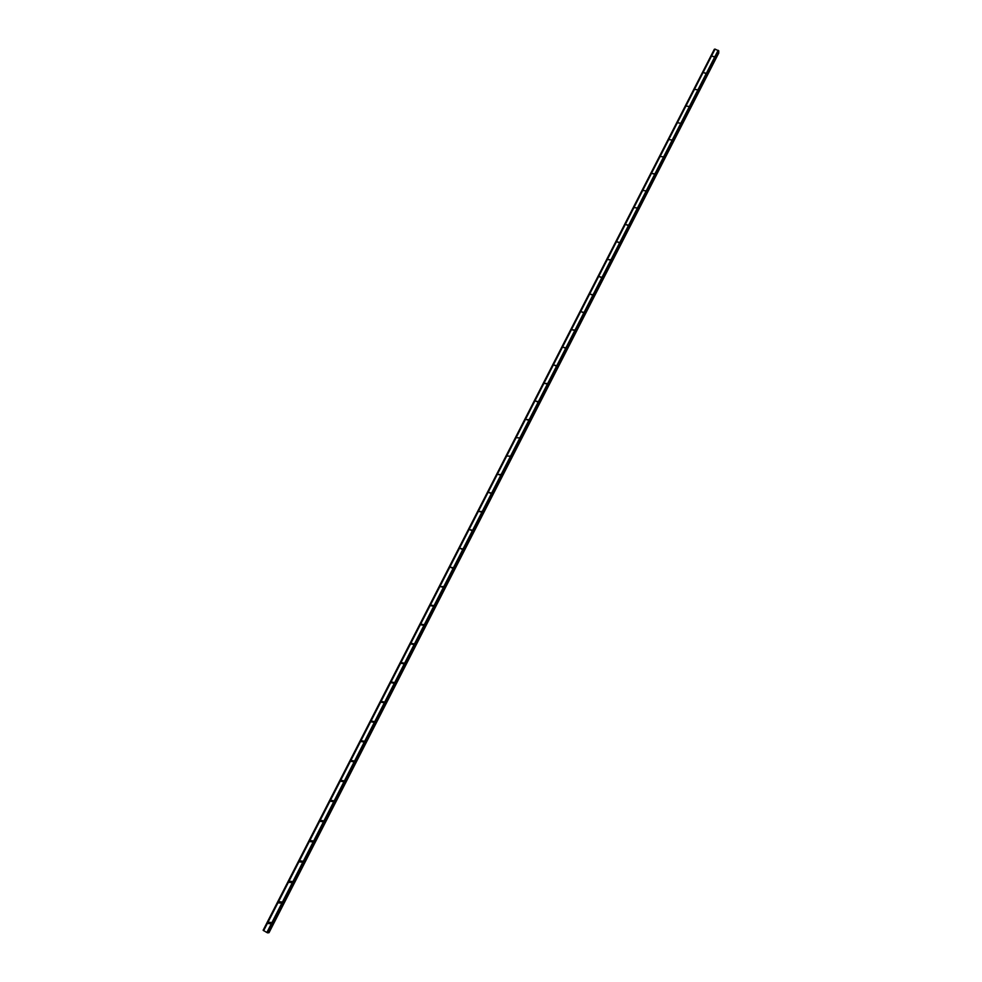 <?xml version="1.0" encoding="UTF-8"?>
<svg xmlns="http://www.w3.org/2000/svg" width="982" height="982" viewBox="0 0 982 982"><rect width="100%" height="100%" fill="white"/><g stroke="black" fill="none" stroke-linecap="round" stroke-linejoin="round"><path stroke-width="1.47" d="M270.836 923.669L268.381 923.571L268.467 922.356L270.922 922.454L270.836 923.669L268.381 923.571L268.467 922.343L270.922 922.454M281.38 903.072L278.913 902.924L279.011 901.758L281.478 901.918L281.368 903.072L278.913 902.924L279.011 901.758L281.478 901.918M291.863 882.572L289.383 882.388L289.494 881.271L291.973 881.468L291.863 882.572L289.383 882.388L289.494 881.271L291.973 881.468M302.296 862.184L299.805 861.963L299.927 860.895L302.419 861.128L302.296 862.184L299.805 861.963L299.927 860.895L302.419 861.128M312.669 841.893L310.177 841.635L310.312 840.617L312.804 840.887L312.669 841.893L310.177 841.635L310.312 840.617L312.804 840.887M323.004 821.713L320.5 821.418L320.635 820.449L323.139 820.756L323.004 821.713L320.5 821.418L320.635 820.449L323.139 820.756M333.279 801.631L330.774 801.3L330.922 800.367L333.414 800.711L333.279 801.631L330.774 801.3L330.922 800.367L333.414 800.711M343.504 781.647L341 781.291L341.147 780.395L343.651 780.764L343.504 781.647L341 781.291L341.147 780.395L343.639 780.764M353.667 761.762L351.175 761.369L351.323 760.522L353.815 760.915L353.667 761.762L351.175 761.381L351.323 760.522L353.815 760.915M363.794 741.975L361.29 741.57L361.437 740.747L363.941 741.164L363.794 741.975L361.29 741.57L361.437 740.747L363.941 741.164M373.872 722.286L371.368 721.856L371.515 721.07L374.019 721.512L373.86 722.286L371.368 721.856L371.515 721.07L374.019 721.512M383.888 702.695L381.384 702.253L381.544 701.492L384.036 701.958L383.888 702.695L381.384 702.253L381.544 701.504L384.036 701.958M393.856 683.214L391.364 682.736L391.511 682.011L394.015 682.49L393.856 683.214L391.364 682.736L391.511 682.011L394.015 682.49M403.786 663.82L401.282 663.329L401.442 662.629L403.933 663.12L403.786 663.82L401.282 663.329L401.442 662.629L403.933 663.12M413.655 644.511L411.163 644.008L411.311 643.345L413.803 643.848L413.655 644.511L411.163 644.008L411.311 643.345L413.803 643.848M423.488 625.313L420.996 624.798L421.143 624.147L423.635 624.675L423.488 625.313L420.996 624.798L421.143 624.147L423.635 624.675M433.258 606.201L430.767 605.673L430.926 605.047L433.406 605.587L433.258 606.201L430.767 605.673L430.926 605.047L433.406 605.587M442.992 587.187L440.501 586.647L443.14 586.585M452.665 568.259L450.333 567.13L452.812 567.682M462.301 549.429L459.969 548.3L462.448 548.877M469.568 529.58L471.888 530.685L469.568 529.58M471.888 530.685L469.568 529.568L472.035 530.145M481.438 512.039L478.971 511.462L481.573 511.512M490.926 493.48L488.606 492.387L491.074 492.976M500.378 475.006L497.923 474.416L500.513 474.515M507.326 456.029L509.916 456.151M516.692 437.727L519.282 437.874M528.463 420.124L526.008 419.523L528.586 419.682M537.731 402.006L535.411 400.963L537.854 401.577M546.949 383.974L544.507 383.361L547.084 383.557M556.131 366.028L553.823 364.997L556.266 365.623M565.276 348.168L562.968 347.149L565.399 347.775M574.372 330.394L571.941 329.768L574.495 330.001M583.418 312.693L581.111 311.699L583.541 312.325M592.428 295.091L590.133 294.097L592.551 294.723M601.401 277.562L599.094 276.58L601.512 277.206M610.325 260.12L607.907 259.494L610.436 259.776M616.905 241.793L619.323 242.419L616.905 241.793M619.2 242.75L616.905 241.781L619.323 242.419M628.05 225.467L625.755 224.51L628.161 225.136M634.446 207.644L636.962 207.951M643.21 190.52L645.714 190.827M654.331 174.109L651.938 173.483L654.429 173.802M660.616 156.519L663.108 156.838M669.258 139.64L671.749 139.96M677.862 122.836L680.342 123.155M686.43 106.105L688.898 106.437M694.949 89.448L697.416 89.792M705.812 73.49L703.529 72.594L705.898 73.22M714.245 56.981L711.975 56.109L714.344 56.723M714.552 49.223L263.127 930.249L266.92 932.556L267.951 932.888L718.787 50.917M715.006 49.137L263.274 930.396L714.565 49.21M718.75 50.892L715.019 49.1L263.593 930.691M268.147 932.507L269.019 932.679L718.775 52.991L718.382 52.083M266.834 932.519L718.149 50.278L266.858 932.519M263.642 930.727L715.08 49.1L263.642 930.727M718.21 50.34L266.92 932.556M714.417 49.235L263.188 930.298M714.466 49.247L263.225 930.335M714.651 49.186L263.348 930.445M718.566 50.696L267.435 932.74M718.652 50.782L267.558 932.79M718.664 50.819L267.583 932.79M718.873 51.015L267.877 932.9M718.714 52.402L268.602 932.691M718.799 52.562L268.761 932.728M714.331 49.247L263.127 930.249M718.861 51.162L267.951 932.888"/></g></svg>
